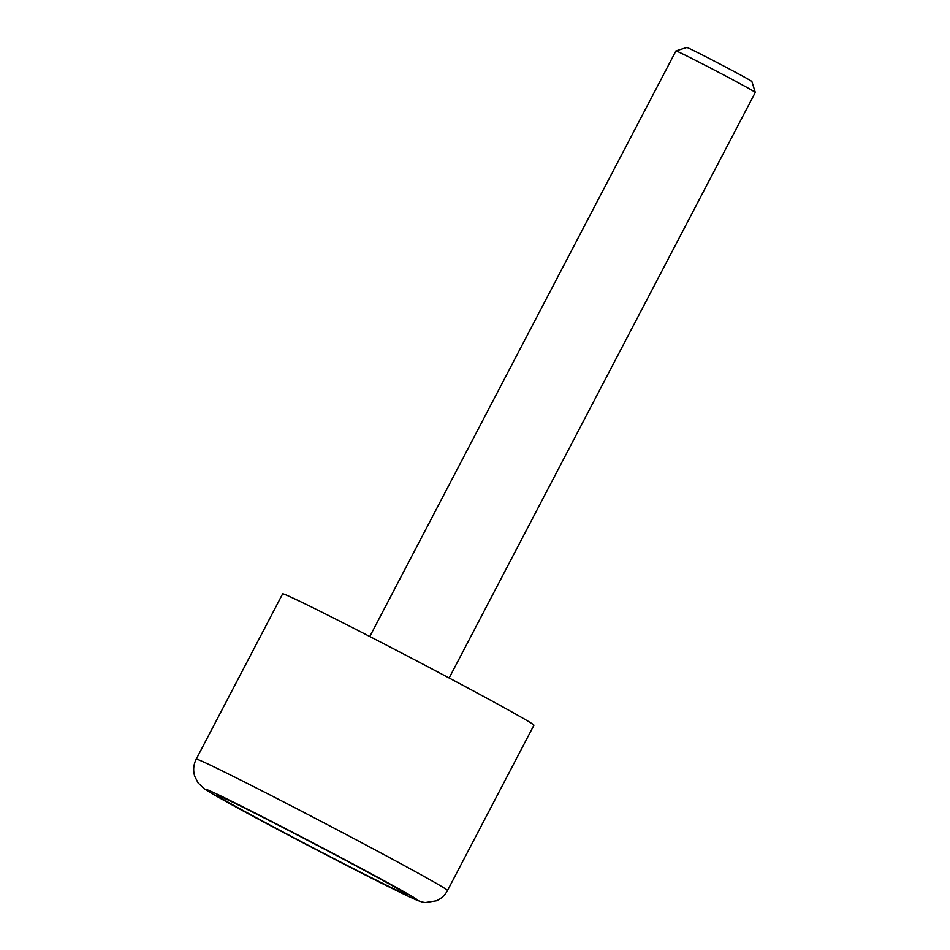 <?xml version="1.0" encoding="UTF-8"?>
<svg xmlns="http://www.w3.org/2000/svg" width="950" height="950" viewBox="0 0 950 950"><rect width="100%" height="100%" fill="white"/><g stroke="black" fill="none" stroke-linecap="round" stroke-linejoin="round"><path stroke-width="1.43" d="M369.799 636.512L675.937 50.92A44.769 0.855 27.6 0 1 675.961 50.908A44.769 0.855 27.6 0 1 710.909 68.246A44.769 0.855 27.6 0 1 753.884 91.414A44.769 0.855 27.6 0 1 755.297 92.388A44.769 0.855 27.6 0 1 755.297 92.411L449.148 677.991M675.961 50.908L686.85 47.5A36.694 0.701 27.6 0 1 715.504 61.703A36.694 0.701 27.6 0 1 750.726 80.691A36.694 0.701 27.6 0 1 751.877 81.498L755.297 92.388M220.103 797.489A106.934 2.042 27.6 0 1 216.754 795.102A106.934 2.042 27.6 0 1 299.606 836.143A106.934 2.042 27.6 0 1 402.919 891.812A106.934 2.042 27.6 0 1 406.279 894.176A106.934 2.042 27.6 0 1 323.879 853.409A106.934 2.042 27.6 0 1 220.103 797.489M282.649 593.845A141.776 2.707 27.6 0 1 392.196 648.09A141.776 2.707 27.6 0 1 529.482 722.059A141.776 2.707 27.6 0 1 533.924 725.218L447.521 890.494A141.776 2.707 -152.4 0 0 443.08 887.347A141.776 2.707 -152.4 0 0 288.741 804.555A141.776 2.707 -152.4 0 0 196.234 759.133L282.649 593.845M339.411 861.709A119.391 2.28 -152.4 0 0 413.571 897.299A119.391 2.28 -152.4 0 0 283.611 827.592A119.391 2.28 -152.4 0 0 209.451 792.003A119.391 2.28 -152.4 0 0 339.411 861.709M196.234 759.133C193.467 764.655 192.957 770.343 194.703 776.221L198.063 782.859L204.119 788.654C219.023 798.617 281.224 831.571 339.518 861.781L413.345 898.617C419.211 901.229 423.332 902.512 425.683 902.476L436.299 900.802C441.228 898.676 444.968 895.244 447.521 890.494"/></g></svg>
